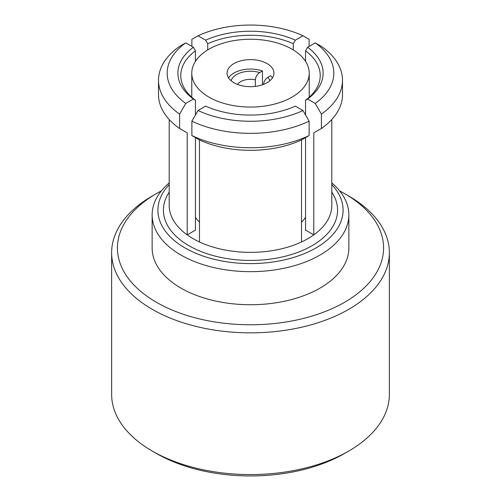 <?xml version="1.0" encoding="UTF-8"?>
<svg xmlns="http://www.w3.org/2000/svg" width="501" height="501" viewBox="0 0 501 501"><rect width="100%" height="100%" fill="white"/><g stroke="black" fill="none" stroke-linecap="round" stroke-linejoin="round"><path stroke-width="0.75" d="M255.335 86.391L255.335 79.809A13.884 8.016 0 0 0 237.549 84.431M161.322 190.919A133.078 76.828 0 0 0 156.4 193.618A133.078 76.828 0 0 0 156.4 302.272A133.078 76.828 0 0 0 344.6 302.272A133.078 76.828 0 0 0 344.6 193.618L344.6 193.618A133.078 76.828 0 0 0 339.678 190.919M344.6 193.624L348.69 195.979A138.858 80.173 180 0 1 348.69 195.985A138.858 80.173 180 0 1 389.358 252.673A138.858 80.173 180 0 1 303.637 326.74A138.858 80.173 180 0 1 152.31 309.361A138.858 80.173 180 0 1 111.642 252.673A138.858 80.173 180 0 1 152.31 195.985L156.4 193.618M169.206 184.581A92.572 53.444 0 0 0 185.038 247.945A92.572 53.444 0 0 0 305.942 252.955A92.572 53.444 0 0 0 331.794 184.581M331.794 182.909A98.359 56.788 180 0 1 348.859 214.879A98.359 56.788 180 0 1 288.138 267.34A98.359 56.788 180 0 1 180.949 255.034A98.359 56.788 180 0 1 152.141 214.879A98.359 56.788 180 0 1 169.206 182.909M348.69 451.082L344.6 453.449A133.078 76.828 180 0 1 156.4 453.449L152.31 451.088A138.858 80.173 0 0 0 348.69 451.082A138.858 80.173 0 0 0 389.358 394.393L389.358 252.673M195.446 137.625L195.446 230.128L187.211 234.881A81.294 46.931 0 0 0 193.017 238.614A81.294 46.931 0 0 0 199.486 241.97A81.294 46.931 0 0 0 301.514 241.97A81.294 46.931 0 0 0 313.789 234.881L305.554 230.128L305.554 137.625M152.141 214.879L152.141 247.945A98.359 56.788 0 0 0 180.949 288.1A98.359 56.788 0 0 0 288.138 300.412A98.359 56.788 0 0 0 348.859 247.945L348.859 214.879M195.446 217.234A58.723 33.905 0 0 0 199.486 222.225M301.514 222.225A58.723 33.905 0 0 0 305.504 217.302A58.723 33.905 0 0 0 305.554 217.234M195.496 61.279A58.723 33.905 0 0 0 191.777 73.152A58.723 33.905 0 0 0 240.048 106.519A58.723 33.905 0 0 0 305.504 85.026A58.723 33.905 0 0 0 309.223 73.152A58.723 33.905 0 0 0 260.952 39.786A58.723 33.905 0 0 0 195.496 61.279M228.55 77.862A23.434 13.527 0 0 0 228.544 77.874A23.434 13.527 0 0 1 262.468 70.967L262.468 84.782M272.45 77.893A23.434 13.527 0 0 0 273.934 73.152A23.434 13.527 0 0 0 254.671 59.838A23.434 13.527 0 0 0 228.55 68.412A23.434 13.527 0 0 0 227.066 73.152A23.434 13.527 0 0 0 246.329 86.466A23.434 13.527 0 0 0 272.45 77.893M272.456 77.874A23.434 13.527 0 0 0 270.646 75.695L267.885 77.286A19.671 11.36 180 0 1 269.907 80.736M195.446 61.347L195.446 50.814A69.72 40.255 0 0 0 180.78 75.513A69.72 40.255 0 0 0 195.446 100.213L195.446 115.005M293.279 49.925L293.279 43.731A69.72 40.255 0 0 0 207.721 43.731L207.721 49.925M305.554 115.005L305.554 100.213A69.72 40.255 0 0 0 320.22 75.513A69.72 40.255 0 0 0 305.554 50.814L305.554 61.347M111.642 252.673L111.642 394.393A138.858 80.173 0 0 0 152.31 451.082A138.858 80.173 0 0 0 152.31 451.088L156.4 453.449A133.078 76.828 180 0 1 156.4 453.443M169.206 119.514L169.206 205.429A81.294 46.931 0 0 0 187.211 234.881L187.211 132.84L179.602 128.494L179.602 114.084A91.996 53.112 180 0 1 158.504 80.241A91.996 53.112 180 0 1 179.602 46.393L185.771 42.867L193.386 47.263L195.446 50.814M191.877 135.577L199.486 139.929A81.294 46.931 0 0 0 301.514 139.929L309.123 135.577L309.123 121.173A91.996 53.112 180 0 1 191.877 121.173L191.877 135.577A91.996 53.112 0 0 0 309.123 135.577M199.486 139.929L199.486 241.97M301.514 241.97L301.514 139.929M158.504 80.241L158.504 94.645A91.996 53.112 0 0 0 179.602 128.494M195.446 100.213L193.386 99.041A72.614 41.921 180 0 1 193.386 47.263M185.771 42.867A83.316 48.102 0 0 0 185.771 103.438L179.602 114.084M193.386 99.041L185.771 103.438M302.955 110.527L295.339 106.124A72.614 41.921 180 0 1 205.66 106.124L198.045 110.527A83.316 48.102 0 0 0 302.955 110.527L309.123 121.173M191.877 121.173L198.045 110.527M195.904 60.665L195.446 59.882M305.554 59.882L305.096 60.665M191.877 46.393L191.877 39.303L198.045 35.784A83.316 48.102 0 0 1 302.955 35.784L295.339 40.18L293.279 43.731M302.955 35.784L309.123 39.303L309.123 46.393M207.721 43.731L205.66 40.18L198.045 35.784M205.66 40.18A72.614 41.921 180 0 1 295.339 40.18M321.398 114.084L315.229 103.438A83.316 48.102 0 0 0 315.229 42.867L321.398 46.393A91.996 53.112 180 0 1 342.496 80.241A91.996 53.112 180 0 1 321.398 114.084L321.398 128.494L313.789 132.84L313.789 234.881A81.294 46.931 0 0 0 331.794 205.429L331.794 119.514M321.398 128.494A91.996 53.112 0 0 0 342.496 94.645L342.496 80.241M305.554 50.814L307.614 47.263L315.229 42.867M307.614 47.263A72.614 41.921 180 0 1 307.614 99.041L305.554 100.213M315.229 103.438L307.614 99.041M263.52 84.531C263.852 81.419 265.305 79.008 267.885 77.286M262.468 70.967L259.706 72.564C257.126 74.273 255.673 76.691 255.335 79.809M331.794 192.133A87.08 50.275 180 0 1 297.926 252.316A87.08 50.275 180 0 1 188.927 245.703A87.08 50.275 180 0 1 169.206 192.133M231.093 80.736A19.671 11.36 180 0 1 259.706 72.564M344.6 193.618L348.69 195.985M191.777 97.207L191.777 73.152M309.223 97.207L309.223 73.152"/></g></svg>
